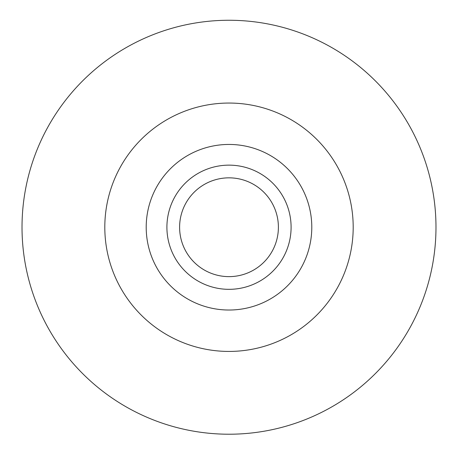 <?xml version="1.0" encoding="UTF-8"?>
<svg xmlns="http://www.w3.org/2000/svg" width="458" height="458" viewBox="0 0 458 458"><rect width="100%" height="100%" fill="white"/><g stroke="black" fill="none" stroke-linecap="round" stroke-linejoin="round"><path stroke-width="0.69" d="M179.605 227.237A49.395 49.395 0 0 0 253.698 270.014A49.395 49.395 0 0 0 253.698 184.459A49.395 49.395 0 0 0 179.605 227.237M166.907 227.237A62.093 62.093 0 0 0 260.047 281.012A62.093 62.093 0 0 0 260.047 173.462A62.093 62.093 0 0 0 166.907 227.237M146.205 227.237A82.795 82.795 0 0 0 270.397 298.937A82.795 82.795 0 0 0 270.397 155.537A82.795 82.795 0 0 0 146.205 227.237M104.808 227.237A124.192 124.192 0 0 0 229 351.429A124.192 124.192 0 0 0 353.192 227.237A124.192 124.192 0 0 0 229 103.05A124.192 124.192 0 0 0 104.808 227.237M229 434.218A206.982 206.982 0 0 0 408.25 123.746A206.982 206.982 0 0 0 49.75 123.746A206.982 206.982 0 0 0 229 434.218"/></g></svg>
